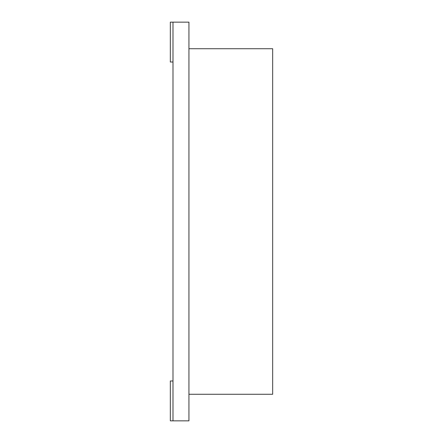<?xml version="1.0" encoding="UTF-8"?>
<svg xmlns="http://www.w3.org/2000/svg" width="443" height="443" viewBox="0 0 443 443"><rect width="100%" height="100%" fill="white"/><g stroke="black" fill="none" stroke-linecap="round" stroke-linejoin="round"><path stroke-width="0.66" d="M172.991 420.85L172.991 22.15L188.939 22.15L188.939 420.85L170.334 420.85L170.334 380.98L172.991 380.98M172.991 62.02L170.334 62.02L170.334 22.15L172.991 22.15M272.666 48.73L272.666 394.27L188.939 394.27L188.939 48.73L272.666 48.73"/></g></svg>

